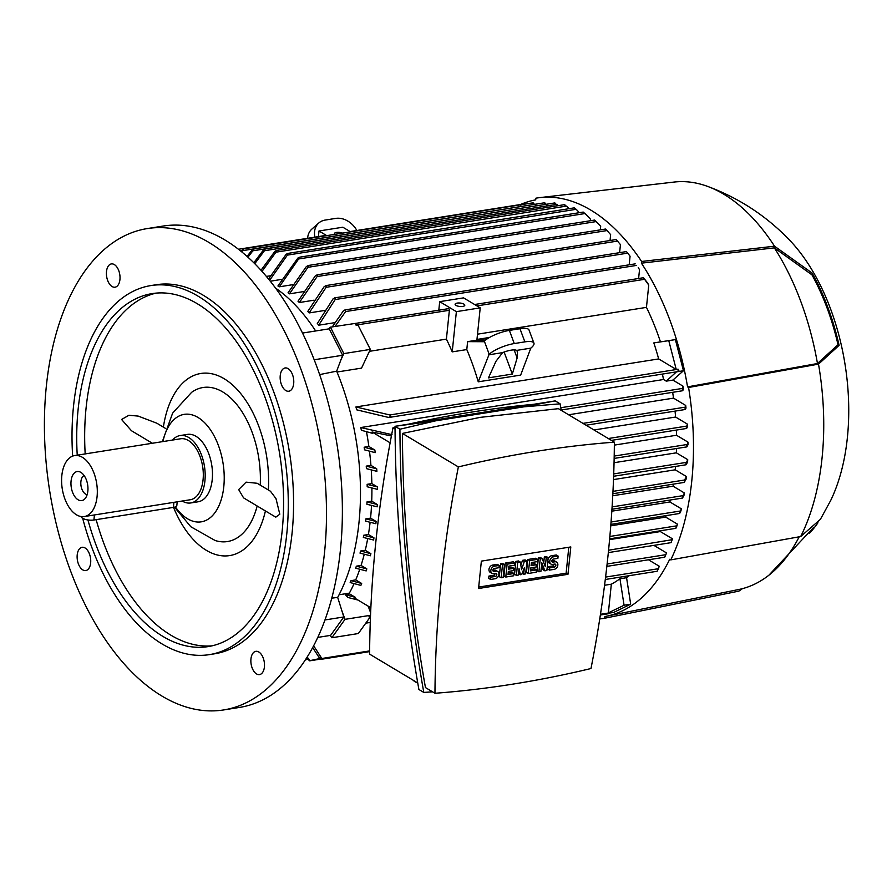 <?xml version="1.0" encoding="UTF-8"?>
<svg xmlns="http://www.w3.org/2000/svg" width="892" height="892" viewBox="0 0 892 892"><rect width="100%" height="100%" fill="white"/><g stroke="black" fill="none" stroke-linecap="round" stroke-linejoin="round"><path stroke-width="1.34" d="M208.884 242.423A243.694 137.48 81 0 1 326.294 500.891A243.694 137.48 81 0 1 223.624 709.943A243.694 137.48 81 0 1 161.998 696.094A243.694 137.48 81 0 1 44.6 437.626A243.694 137.48 81 0 1 147.258 228.575A243.694 137.48 81 0 1 208.884 242.423M147.258 228.575L163.158 226.055A243.694 137.48 81 0 1 224.784 239.892A243.694 137.48 81 0 1 342.182 498.372A243.694 137.48 81 0 1 239.524 707.423L223.624 709.943M302.5 333.062L329.248 328.813L342.651 355.261L336.663 371.161L319.626 374.607M336.663 371.161A186.829 105.401 81 0 1 358.985 522.489A186.829 105.401 81 0 1 337.678 597.395L343.821 616.963L330.631 635.372L317.808 637.401M253.729 652.364A11.774 6.645 81 0 1 255.826 651.327A11.774 6.645 81 0 1 263.831 659.946A11.774 6.645 81 0 1 261.624 673.56A11.774 6.645 81 0 1 259.527 674.597A11.774 6.645 81 0 1 251.522 665.978A11.774 6.645 81 0 1 253.729 652.364M281.404 384.497A11.774 6.645 81 0 1 285.117 367.961A11.774 6.645 81 0 1 292.52 374.685A11.774 6.645 81 0 1 288.807 391.22A11.774 6.645 81 0 1 281.404 384.497M117.164 286.154A11.774 6.645 81 0 1 115.057 287.191A11.774 6.645 81 0 1 107.062 278.572A11.774 6.645 81 0 1 109.259 264.957A11.774 6.645 81 0 1 111.366 263.921A11.774 6.645 81 0 1 119.361 272.539A11.774 6.645 81 0 1 117.164 286.154M89.479 554.021A11.774 6.645 81 0 1 85.777 570.568A11.774 6.645 81 0 1 78.373 563.833A11.774 6.645 81 0 1 82.086 547.298A11.774 6.645 81 0 1 89.479 554.021M365.787 623.151L370.258 622.438M604.553 585.275L611.332 584.193A183.585 103.572 -99 0 0 619.94 578.763L626.563 577.715L630.689 604.174L613.707 612.425L609.771 613.049M629.183 575.697A183.585 103.572 81 0 1 626.563 577.715M307.327 659.456L306.413 658.296M307.183 657.069L309.613 660.147L309.301 660.782L320.05 658.486M600.361 615.012L608.98 613.64L610.195 612.57L608.366 612.86L624.066 605.233L630.689 604.174M624.066 605.233L619.94 578.763M368.965 616.863L369.734 615.547L370.158 616.082L368.965 616.863L370.158 616.082M648.473 559.786L659.188 566.197L658.508 568.695L605.579 577.091M657.27 571.036L658.363 568.806M657.159 571.136L657.582 570.479L657.159 571.136M357.982 600.048L347.969 597.495L345.327 594.629L355.362 597.361L349.664 593.949L345.327 594.629M607.117 564L665.878 554.679L666.447 552.884L653.903 545.369M664.841 556.909L665.767 554.857M608.567 550.219L672.2 539.682L671.085 542.526M609.582 539.627L660.348 531.565L672.49 538.835L672.2 539.682M671.141 542.28L671.932 540.396M660.693 530.74A183.585 103.572 81 0 1 660.348 531.565M609.86 536.46L676.705 525.845L677.441 524.139A203.398 114.745 81 0 1 676.827 526.18L675.935 528.198M675.913 527.886L676.705 526.168M610.752 525.812L665.688 517.104L677.441 524.139M666.157 515.621A183.585 103.572 81 0 1 665.688 517.104M611.042 522.01L680.34 511.016L681.388 508.841A203.398 114.745 81 0 1 680.908 510.96L679.737 513.346M679.626 512.956L680.418 511.406M611.823 511.172L669.892 501.951L681.388 508.841M670.349 499.999A183.585 103.572 81 0 1 669.892 501.951M612.102 506.89L683.004 495.64L684.398 492.975A203.398 114.745 81 0 1 684.041 495.172L682.581 497.937M682.358 497.48L683.194 496.108M612.748 495.751L673.047 486.185L684.398 492.975M673.382 484.133A183.585 103.572 81 0 1 673.047 486.185M612.971 491.369L684.532 480.019L686.506 476.573A203.398 114.745 81 0 1 686.394 477.711A203.398 114.745 81 0 1 686.271 478.837L684.298 482.282L684.855 480.554M613.506 479.595L675.199 469.805L686.506 476.573M675.512 466.449A183.585 103.572 81 0 1 675.199 469.805M313.649 645.797L321.834 658.497L321.399 659.155L321.834 658.497L369.623 650.915M608.366 612.86L611.332 584.193M319.325 657.839L312.691 647.592M321.934 659.177L319.247 657.148M334.89 322.636L318.667 325.212A183.585 103.572 -99 0 0 317.374 323.417M324.621 310.472L309.111 312.936A183.585 103.572 -99 0 0 307.785 311.408L324.231 286.555L326.327 285.641L326.149 287.313L309.111 312.936M314.14 300.18L299.355 302.522A183.585 103.572 -99 0 0 298.006 301.24L315.367 275.773L317.429 274.859L317.117 276.553L299.355 302.522M303.47 291.617L289.421 293.847A183.585 103.572 -99 0 0 288.049 292.788L306.391 266.507L308.409 265.593L307.963 267.31L289.421 293.847M292.609 284.704L279.319 286.811A183.585 103.572 -99 0 0 278.616 286.388A183.585 103.572 -99 0 0 277.925 285.975L297.895 258.044L299.89 257.141L279.319 286.811M281.571 279.419L270.265 281.214M270.354 275.784L266.351 276.42M585.475 214.058L583.212 212.073L299.89 257.141M521.129 204.547L520.694 205.205L521.474 204.658M325.825 235.521A1.215 0.691 81 0 1 326.583 235.577M314.898 237.138A19.49 15.153 -131.5 0 1 318.767 223.011A19.49 15.153 -131.5 0 1 325.134 220.079L335.727 218.395A19.49 15.153 -131.5 0 1 356.833 230.493M318.767 223.011L311.865 229.099A19.49 15.153 48.5 0 0 307.617 238.298M240.951 251.243L243.561 248.868L241.743 251.89M533.226 202.908L532.914 203.554L533.226 202.908M535.278 204.937L532.814 202.863L243.561 248.868M370.514 615.424L369.734 615.547M330.263 635.427L331.835 637.747L345.026 619.338L370.526 615.302M331.835 637.747L358.328 633.543L370.37 616.762M345.026 619.338L342.115 611.533M370.626 612.737L368.173 606.159M339.06 594.763L349.363 593.135L349.664 593.949M349.363 593.135A183.585 103.572 -99 0 0 354.057 583.658M351.002 580.647L361.673 583.468A193.285 109.036 -99 0 1 360.881 585.408L350.177 582.565A183.585 103.572 -99 0 0 351.002 580.647L355.707 579.9A183.585 103.572 -99 0 0 359.744 569.319M356.343 566.175L366.813 568.884A193.285 109.036 -99 0 1 366.177 570.913L355.685 568.193A183.585 103.572 -99 0 0 356.343 566.175L361.048 565.428A183.585 103.572 -99 0 0 364.259 554.278M360.546 551.033L370.882 553.664A193.285 109.036 -99 0 1 370.392 555.772L360.033 553.14A183.585 103.572 -99 0 0 360.546 551.033L365.252 550.286A183.585 103.572 -99 0 0 367.694 538.612M363.702 535.256L373.971 537.843A193.285 109.036 -99 0 1 373.603 540.028L363.334 537.441A183.585 103.572 -99 0 0 363.702 535.256L368.407 534.509A183.585 103.572 -99 0 0 370.102 522.344M365.854 518.876L376.089 521.452A193.285 109.036 -99 0 1 375.978 522.589A193.285 109.036 -99 0 1 375.855 523.716L365.62 521.151A183.585 103.572 -99 0 0 365.742 520.014A183.585 103.572 -99 0 0 365.854 518.876L370.559 518.129A183.585 103.572 -99 0 0 371.518 505.485M367.002 501.906L377.271 504.493A193.285 109.036 -99 0 1 377.171 506.834L366.902 504.259A183.585 103.572 -99 0 0 367.002 501.906L371.708 501.159A183.585 103.572 -99 0 0 371.908 488.035M367.147 484.323L377.494 486.965A193.285 109.036 -99 0 1 377.528 489.385L367.192 486.764A183.585 103.572 -99 0 0 367.147 484.323L371.853 483.587A183.585 103.572 -99 0 0 371.262 469.961M366.233 466.115L376.725 468.835A193.285 109.036 -99 0 1 376.892 471.344L366.422 468.635A183.585 103.572 -99 0 0 366.233 466.115L370.927 465.368A183.585 103.572 -99 0 0 369.489 451.229M364.159 447.215L374.874 450.059A193.285 109.036 -99 0 1 375.186 452.657L364.516 449.836A183.585 103.572 -99 0 0 364.159 447.215L368.864 446.468A183.585 103.572 -99 0 0 366.478 431.75M390.116 442.811L372.098 432.018A193.285 109.036 -99 0 1 372.321 433.278L361.349 430.267A183.585 103.572 -99 0 0 360.814 427.536L663.537 379.513A183.585 103.572 -99 0 0 662.388 374.082M355.93 406.953L389.826 414.97L390.785 416.464L388.477 417.423L356.7 409.829A183.585 103.572 -99 0 0 355.93 406.953L658.664 358.93A183.585 103.572 -99 0 0 653.825 342.896L675.389 339.607L683.462 370.749L672.891 380.092L666.268 381.152L663.537 379.513M648.752 285.083L643.522 277.825L647.503 282.842A203.398 114.745 81 0 1 648.752 285.083L646.455 307.372A183.585 103.572 81 0 1 660.448 341.848M646.455 307.372L477.51 334.177M476.964 339.451L489.496 337.455M516.624 350.4L517.527 351.916L517.137 357.982L512.32 374.071L488.482 377.851L495.941 361.338L502.609 352.619A13.001 3.624 -20.5 0 1 511.149 350.155A13.001 3.624 -20.5 0 1 516.624 350.4L530.807 348.148L520.66 375.097L478.257 381.821A183.585 103.572 -99 0 0 466.795 349.564L467.609 341.636L476.885 340.164L480.219 307.863L463.539 297.872L439.689 301.652L456.381 311.654L480.219 307.863M448.219 308.81A1.215 0.691 81 0 1 449.378 310.271L446.401 339.116A183.585 103.572 81 0 1 452.222 351.872L466.795 349.564M446.401 339.116L369.433 351.325M340.989 359.677L343.844 353.6L370.336 349.396L361.539 368.128L337.009 372.02M478.257 381.821L489.184 354.202A19.49 5.43 -20.5 0 1 514.271 343.554L524.875 341.87A19.49 5.43 -20.5 0 1 533.951 343.186A19.49 5.43 -20.5 0 1 531.576 347.467L530.807 348.148M467.609 341.636L483.509 341.714L484.278 341.045L489.184 354.202M476.93 339.763L488.771 337.878M356.12 325.245L355.351 323.428L356.098 323.428L356.12 325.245L357.948 324.956L370.336 349.396M356.811 323.317A1.215 0.691 81 0 1 357.045 323.16L355.551 323.395M488.415 354.871L502.609 352.619M485.516 340.03L476.885 340.131M504.114 352.05L512.32 374.071M514.126 349.898L517.137 357.982M533.951 343.186L529.045 330.029A19.49 5.43 159.5 0 0 519.969 328.713L509.365 330.397A19.49 5.43 159.5 0 0 484.278 341.045M666.268 381.152L676.783 371.563L678.466 371.295L678.065 369.165L676.236 369.455L668.766 340.655L653.825 342.896M668.766 340.655L675.389 339.607M676.838 371.808L683.462 370.749M676.114 371.786A1.215 0.691 -99 0 0 676.783 371.563M676.236 369.455L658.664 358.93M672.891 380.092L682.96 386.125A203.398 114.745 81 0 1 683.406 388.8L682.837 390.596L682.246 390.094L682.96 386.125M360.781 427.536L392.023 434.66M672.646 392.324A183.585 103.572 81 0 1 673.516 398.133L685.714 405.447A203.398 114.745 81 0 1 686.004 408.023L685.413 409.473L685.045 408.826L685.714 405.447M568.628 414.78L673.516 398.133M370.86 607.764L354.916 598.22A193.285 109.036 -99 0 0 355.362 597.361M374.874 450.059L368.864 446.468M376.725 468.835L370.927 465.368M377.494 486.965L371.853 483.587M377.271 504.493L371.708 501.159M376.089 521.452L370.559 518.129M373.971 537.843L368.407 534.509M370.882 553.664L365.252 550.286M366.813 568.884L361.048 565.428M361.673 583.468L355.707 579.9M343.844 353.6L330.441 327.163L328.412 328.947M357.045 323.16L330.441 327.163M332.315 326.862L343.353 310.873L344.959 309.914L345.639 311.564L335.035 326.427M639.519 269.629L638.248 267.689A203.398 114.745 81 0 1 639.519 269.629L638.605 278.494M676.482 448.531A183.585 103.572 81 0 1 676.359 452.824L687.721 459.636A203.398 114.745 81 0 1 687.609 461.978L686.204 464.632L685.814 464.108L687.721 459.636M614.053 462.714L676.359 452.824M676.348 430.089A183.585 103.572 81 0 1 676.493 435.251L688.022 442.153A203.398 114.745 81 0 1 688.033 444.562L686.985 446.747L686.539 446.223L688.022 442.153M614.354 445.108L676.493 435.251M675.054 411.123A183.585 103.572 81 0 1 675.578 417.032L687.375 424.101A203.398 114.745 81 0 1 687.52 426.588L686.639 428.45L611.399 440.392M594.016 429.977L675.578 417.032M372.098 432.018L391.41 435.954M686.316 427.792L687.375 424.101M686.952 426.945L686.294 427.491M579.365 212.675L576.232 209.297L287.38 255.123L269.585 280.356M574.437 207.936L574.649 208.494L574.437 207.936M576.455 209.888L574.381 207.903M268.537 279.062L286.176 254.253L288.005 253.384L287.38 255.123M574.203 207.858L288.005 253.384M317.117 276.553L607.051 230.56L610.641 234.652L610.039 240.505M607.051 230.56L605.557 229.155M616.16 239.658L617.509 241.108L616.16 239.658M617.509 241.108L620.442 244.62L619.617 252.67M317.284 323.606L333.318 298.519M626.942 252.213L629.451 255.391L626.942 252.213M333.062 298.831L335.18 297.906L335.158 299.556L318.667 325.212M629.451 255.391L630.075 256.227L629.183 264.824M309.725 660.838L307.249 658.764M546.751 204.201L252.86 250.808L247.943 257.231M544.856 202.841L544.644 203.465L544.856 202.841M546.818 204.87L544.544 202.774M247.062 256.428L252.168 249.86L253.584 249.046L252.86 250.808M544.488 202.785L253.584 249.046M557.968 205.684L556.82 204.357L264.422 250.752L254.755 263.72M554.969 203.008L554.902 203.61L554.969 203.008M556.942 205.026L554.746 202.952M253.796 262.761L263.564 249.838L265.125 249.002L264.422 250.752M554.634 202.952L265.125 249.002M590.415 220.737L590.571 219.287L585.152 213.523L299.288 258.87M568.962 208.683L566.621 206.074L275.962 252.18L262.003 271.402M564.792 204.714L564.87 205.294L564.792 204.714M566.799 206.699L564.658 204.669M260.999 270.287L274.937 251.288L276.632 250.429L275.962 252.18M564.513 204.647L276.632 250.429M600.305 229.868L600.684 226.233L594.741 220.168M678.879 370.358L678.02 370.247M678.221 370.86L678.065 369.165M417.746 682.96L369.6 654.126A1107.987 827.263 -59.1 0 1 392.993 427.781A1305.208 974.521 -59.1 0 1 395.045 427.279M408.569 424.157A1305.208 974.521 -59.1 0 1 471.333 412.137A1305.208 974.521 -59.1 0 1 533.672 404.31M417.133 682.592L416.129 682.335A30.863 10.882 -174.1 0 1 413.988 681.053M423.789 692.426L418.894 689.494C403.518 602.947 395.557 515.208 395.033 426.298L555.203 400.887L560.098 403.82L523.894 406.83L435.63 420.834L399.928 429.23C400.452 518.14 408.402 605.869 423.789 692.426L432.575 691.835M435.63 420.834L395.033 426.298L399.928 429.23M561.246 410.353L560.098 403.82M614.376 442.164L558.425 408.67L480.086 417.378L402.415 433.423C402.85 519.289 410.532 604.007 425.462 687.576L434.962 693.274A1305.208 974.521 120.9 0 0 512.632 684.164A1305.208 974.521 120.9 0 0 590.983 668.521A1107.987 827.263 120.9 0 0 614.376 442.164A1305.208 974.521 120.9 0 0 536.705 451.274A1305.208 974.521 120.9 0 0 458.354 466.917A1107.987 827.263 120.9 0 0 434.962 693.274M523.894 406.83L555.203 400.887M392.993 427.781L395.056 429.007M402.415 433.423L458.354 466.917M567.97 574.314L478.547 588.497L481.368 561.124L570.802 546.941L567.97 574.314L566.119 573.199L478.692 587.07M544.867 570.835L541.801 562.774L540.898 571.46L538.913 571.783L537.051 570.668L538.389 557.812L540.374 557.5L542.225 558.615L545.302 566.676L546.205 557.979L544.343 556.876L546.328 556.552L548.19 557.667L546.863 570.523L544.867 570.835L543.016 569.72L541.489 565.718M543.752 562.618L544.343 556.876M523.671 574.203L524.34 567.769L521.686 574.515L520.359 574.727L519.044 568.617L518.375 575.039L516.39 575.351L514.539 574.247L515.866 561.391L518.508 560.968L520.37 562.083L521.53 569.698L524.34 561.447L522.489 560.343L525.132 559.92L526.994 561.023L525.667 573.879L523.671 574.203L522.166 573.3M520.839 565.182L522.489 560.343M499.297 576.656L500.624 563.811L502.609 563.488L504.471 564.603L503.144 577.458L501.148 577.771L499.297 576.656M490.555 579.454L490.79 577.18L495.428 576.444A1.628 1.215 120.9 0 0 495.74 573.422L493.755 573.734A4.059 3.033 120.9 0 1 492.05 573.444A4.059 3.033 120.9 0 1 491.068 569.419A4.059 3.033 120.9 0 1 494.536 566.175L499.163 565.439L498.929 567.713L494.302 568.449A1.628 1.215 120.9 0 0 493.99 571.471L495.974 571.159A4.059 3.033 120.9 0 1 497.669 571.449A4.059 3.033 120.9 0 1 498.661 575.474A4.059 3.033 120.9 0 1 495.194 578.718L490.555 579.454L488.704 578.339L488.939 576.076L493.566 575.34A1.628 1.215 120.9 0 0 495.06 573.534M492.05 573.444L490.199 572.329A4.059 3.033 -59.1 0 1 489.206 568.315A4.059 3.033 -59.1 0 1 492.674 565.071L497.312 564.335L499.163 565.439M492.808 570.256L494.112 570.044A4.059 3.033 -59.1 0 1 495.818 570.345L497.669 571.449M513.859 568.315L513.625 570.59L508.328 571.426L508.016 574.448L513.97 573.5L513.736 575.775L505.786 577.035L503.935 575.92L505.262 563.075L513.212 561.804L515.063 562.919L514.829 565.193L508.875 566.13L508.563 569.163L513.859 568.315L512.008 567.212L508.708 567.736M508.161 573.021L512.12 572.396L513.97 573.5M536.382 564.747L536.148 567.011L530.84 567.858L530.528 570.88L536.493 569.932L536.259 572.196L528.309 573.467L526.458 572.352L527.785 559.496L535.735 558.236L537.586 559.351L537.352 561.614L531.398 562.562L531.086 565.584L536.382 564.747L534.52 563.633L531.231 564.157M530.684 569.453L534.643 568.817L536.493 569.932M549.505 570.1L549.74 567.836L554.378 567.1A1.628 1.215 120.9 0 0 554.69 564.067L552.706 564.391A4.059 3.033 120.9 0 1 551.011 564.09A4.059 3.033 120.9 0 1 550.018 560.064A4.059 3.033 120.9 0 1 553.486 556.82L558.124 556.084L557.89 558.359L553.252 559.094A1.628 1.215 120.9 0 0 552.94 562.116L554.924 561.804A4.059 3.033 120.9 0 1 556.619 562.094A4.059 3.033 120.9 0 1 557.611 566.119A4.059 3.033 120.9 0 1 554.144 569.364L549.505 570.1L547.655 568.985L547.889 566.721L552.527 565.985A1.628 1.215 120.9 0 0 554.01 564.179M551.011 564.09L549.16 562.975A4.059 3.033 -59.1 0 1 547.911 560.377M547.978 559.663A4.059 3.033 -59.1 0 1 551.635 555.716L556.274 554.98L558.124 556.084M551.769 560.901L553.073 560.689A4.059 3.033 -59.1 0 1 554.768 560.99L556.619 562.094M568.795 547.253L566.119 573.199M538.913 571.783L540.24 558.927L538.389 557.812M540.24 558.927L542.225 558.615M546.205 557.979L548.19 557.667M524.34 561.447L526.994 561.023M516.39 575.351L517.717 562.495L515.866 561.391M517.717 562.495L520.37 562.083M520.359 574.727L518.52 573.623M501.148 577.771L502.486 564.915L500.624 563.811M502.486 564.915L504.471 564.603M490.79 577.18L488.939 576.076M505.786 577.035L507.113 564.179L505.262 563.075M507.113 564.179L515.063 562.919M528.309 573.467L529.636 560.611L527.785 559.496M529.636 560.611L537.586 559.351M549.74 567.836L547.889 566.721M318.411 236.581L318.99 230.995L342.84 227.215L350.478 231.786M326.628 235.566L318.99 230.995M334.712 234.284A4.873 1.717 -174.1 0 1 334.411 233.593A4.873 1.717 -174.1 0 1 337.299 232.344A4.873 1.717 -174.1 0 1 342.405 233.068M438.808 310.193L439.689 301.652M456.381 311.654L452.222 351.872M455.979 305.387A4.873 1.717 -174.1 0 1 455.11 304.261A4.873 1.717 -174.1 0 1 458.577 302.979A4.873 1.717 -174.1 0 1 463.929 304.127A4.873 1.717 -174.1 0 1 464.799 305.265A4.873 1.717 -174.1 0 1 461.331 306.536A4.873 1.717 -174.1 0 1 455.979 305.387M774.524 246.192L812.144 273.063A175.791 99.168 81 0 1 839.104 345.36L818.51 364.137L688.579 387.485L687.554 386.872A211.203 119.149 81 0 0 641.415 263.162L641.593 261.479L774.524 246.192A207.134 116.852 81 0 0 707.445 186.339A207.134 116.852 81 0 0 674.14 182.057L539.783 197.623A212.82 120.063 81 0 0 535.891 198.18L535.713 199.864A211.203 119.149 81 0 0 520.493 204.524M742.478 588.642L738.877 591.128L604.731 618.223A212.82 120.063 81 0 1 599.759 618.903M604.731 618.223L604.899 616.539A211.203 119.149 81 0 0 606.181 616.294A211.203 119.149 81 0 0 669.736 559.273L670.762 559.886L800.693 536.538L820.406 519.311L830.697 500.468A169.77 95.779 81 0 0 847.378 437.637A169.77 95.779 81 0 0 789.353 239.881C766.128 215.797 738.832 197.957 707.445 186.339M688.579 387.485A212.82 120.063 81 0 1 691.779 480.933A212.82 120.063 81 0 1 670.762 559.886M539.783 197.623A212.82 120.063 81 0 1 641.593 261.479M818.51 364.137A207.134 116.852 81 0 1 822.078 457.797A207.134 116.852 81 0 1 800.693 536.538M799.199 536.806A205.517 115.938 81 0 1 768.871 575.228A205.517 115.938 81 0 1 739.055 589.445L606.181 616.294M641.415 263.162L774.356 247.876A205.517 115.938 81 0 1 817.473 363.512L687.554 386.872M774.356 247.876L811.965 274.848A174.163 98.254 81 0 1 838.012 344.702L817.473 363.512M838.012 344.702L839.104 345.36M812.144 273.063L811.965 274.848M817.942 522.812A175.791 99.168 81 0 1 809.546 533.193M275.517 288.071A186.829 105.401 81 0 1 315.668 330.977M342.651 355.261L314.185 359.777M331.791 598.164L337.667 597.395M343.821 616.963L324.989 619.951M72.653 456.113A186.829 105.401 81 0 1 150.871 285.574L156.167 284.738A186.829 105.401 81 0 1 203.421 295.352A186.829 105.401 81 0 1 293.423 493.51A186.829 105.401 81 0 1 214.716 653.78L209.419 654.628A186.829 105.401 81 0 1 162.177 644.013A186.829 105.401 81 0 1 82.688 518.319M150.871 285.574A186.829 105.401 81 0 1 198.113 296.189A186.829 105.401 81 0 1 288.127 494.358A186.829 105.401 81 0 1 209.419 654.628M77.236 455.176A178.712 100.818 81 0 1 152.142 293.602A178.712 100.818 81 0 1 197.333 303.748A178.712 100.818 81 0 1 283.433 493.298A178.712 100.818 81 0 1 208.148 646.6A178.712 100.818 81 0 1 162.957 636.453A178.712 100.818 81 0 1 87.929 519.958M212.095 645.83A178.712 100.818 81 0 1 170.907 635.193A178.712 100.818 81 0 1 96.146 519.668M85.186 453.917A178.712 100.818 81 0 1 156.145 293.111M163.381 427.123A92.199 52.015 81 0 1 224.126 378.71A92.199 52.015 81 0 1 268.358 489.987M152.365 443.257L131.459 430.736L121.568 419.474L128.916 415.282L138.171 416.085L156.825 423.198L165.6 428.461M265.426 510.949A92.199 52.015 81 0 1 206.386 550.353A92.199 52.015 81 0 1 173.516 507.392M162.924 441.585A54.423 30.707 81 0 1 197.968 417.445A54.423 30.707 81 0 1 223.792 486.697A54.423 30.707 81 0 1 175.367 506.89M238.666 489.585L246.069 482.148L257.152 483.274L270.443 491.236L275.985 498.595L279.798 514.216L275.784 517.159L243.549 497.847L238.666 489.585M162.322 441.674L172.635 413.119L191.602 392.346A77.983 43.998 81 0 1 238.911 407.254A77.983 43.998 81 0 1 260.23 485.114M257.152 505.998A77.983 43.998 81 0 1 215.106 540.496L190.799 526.737L174.52 507.169M172.513 440.057A34.119 19.245 81 0 1 180.095 435.564L187.387 434.404A34.119 19.245 81 0 1 212.207 479.762A34.119 19.245 81 0 1 198.08 501.795L190.788 502.954A34.119 19.245 81 0 1 182.18 501.025M180.095 435.564A34.119 19.245 81 0 1 204.915 480.922A34.119 19.245 81 0 1 190.788 502.954M74.616 455.589L180.608 438.775A30.863 17.416 81 0 1 203.064 479.807A30.863 17.416 81 0 1 190.286 499.743L84.294 516.557A30.863 17.416 81 0 1 61.838 475.525A30.863 17.416 81 0 1 74.616 455.589A30.863 17.416 81 0 1 97.072 496.621A30.863 17.416 81 0 1 84.294 516.557M177.218 501.817L176.839 505.463A8.128 2.866 -174.1 0 1 173.394 507.403L93.905 520.014A8.128 2.866 -174.1 0 1 82.644 518.297A8.128 2.866 -174.1 0 1 81.183 516.568M71.07 481.056A14.707 8.296 81 0 1 80.57 472.214A14.707 8.296 81 0 1 87.851 491.102A14.707 8.296 81 0 1 84.807 498.907A14.707 8.296 81 0 1 75.162 497.089A14.707 8.296 81 0 1 71.07 481.056M87.16 494.614A9.745 5.497 81 0 1 80.893 481.635A9.745 5.497 81 0 1 84.138 475.57M305.989 658.943L306.815 658.809M600.472 614.287L610.028 612.771M240.316 250.73L241.52 250.54M242.747 250.641L535.2 204.235M476.941 305.9L644.481 279.319M356.287 325.045L449.378 310.271M519.969 328.713L524.875 341.87M509.365 330.397L514.271 343.554M560.789 407.722L682.168 388.466M345.639 311.564L636.297 265.448M613.718 473.908L686.26 462.402M582.989 423.377L685.067 407.176M608.299 438.529L686.483 426.131M614.198 456.068L686.851 444.539M326.149 287.313L617.487 241.085M335.158 299.556L627.634 253.15M307.963 267.31L596.436 221.539M389.826 414.97L678.02 369.255M494.536 566.175L492.674 565.071M495.428 576.444L493.566 575.34M495.974 571.159L494.112 570.044M493.99 571.471L492.886 570.813M553.486 556.82L551.635 555.716M554.378 567.1L552.527 565.985M554.924 561.804L553.073 560.689M552.94 562.116L551.836 561.458M93.905 520.014L94.429 514.952M173.394 507.403L173.918 502.341M611.945 509.265L682.425 498.082M321.867 659.199L369.611 651.617M350.099 231.563L520.66 204.502M238.454 249.269L326.104 235.365M355.451 323.417L448.498 308.654M474.611 304.507L643.545 277.702M561.191 410.008L682.703 390.729M586.089 425.228L685.413 409.473M316.939 274.825L605.467 229.043M325.803 285.607L616.071 239.558M334.634 297.872L626.385 251.589M305.477 659.734L307.316 659.444M344.959 309.914L635.204 263.865M309.714 660.838L321.053 659.032M307.952 265.548L594.685 220.056M614.142 458.421L686.818 446.892M369.623 616.874L370.47 616.74M605.289 579.488L657.114 571.27M606.839 566.387L664.696 557.21M608.322 552.605L671.018 542.659M389.235 417.423L676.415 371.853M609.649 538.835L675.835 528.332M612.86 493.733L684.108 482.438M610.864 524.396L679.615 513.48M613.629 476.272L686.037 464.777M813.649 527.395L768.871 575.228"/></g></svg>
